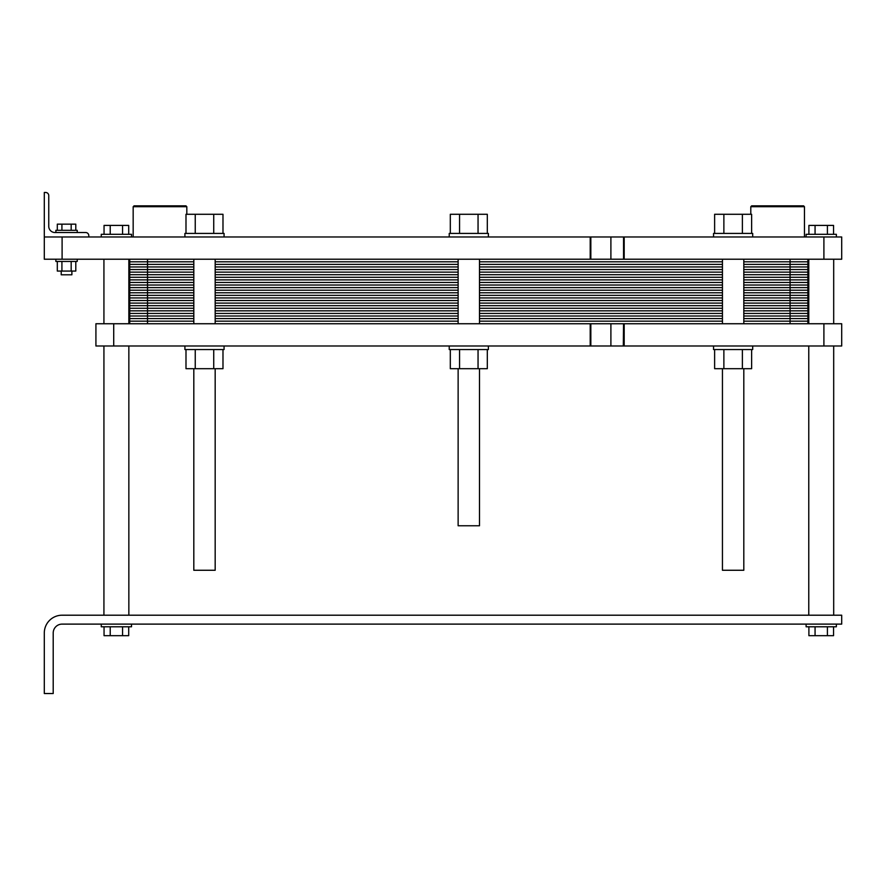 <?xml version="1.0" encoding="UTF-8"?>
<svg xmlns="http://www.w3.org/2000/svg" width="886" height="886" viewBox="0 0 886 886"><rect width="100%" height="100%" fill="white"/><g stroke="black" fill="none" stroke-linecap="round" stroke-linejoin="round"><path stroke-width="1.33" d="M215.176 368.687L215.176 570.263L193.812 570.263L193.812 368.687M104.05 626.779L104.05 635.672L110.218 635.672L110.218 626.779M128.714 626.779L128.714 635.672L110.218 635.672M122.556 626.779L122.556 635.672M808.896 626.779L808.896 635.672L815.065 635.672L815.065 626.779M833.56 626.779L833.56 635.672L815.065 635.672M827.402 626.779L827.402 635.672M131.516 624.109L131.516 626.779L101.259 626.779L101.259 624.109M836.362 624.109L836.362 626.779L806.105 626.779L806.105 624.109M841.7 615.205L62.098 615.205A17.798 17.798 0 0 0 44.3 633.003L44.3 693.528L53.204 693.528L53.204 633.003A8.904 8.904 0 0 1 62.098 624.109L841.7 624.109L841.7 615.205M743.808 368.687L743.808 570.263L722.444 570.263L722.444 368.687L722.444 570.263M458.128 368.687L458.128 525.763L479.492 525.763L479.492 368.687M723.873 233.417L723.873 214.279L751.627 214.279L751.627 233.417M714.625 233.417L714.625 214.279L723.873 214.279M742.379 233.417L742.379 214.279M459.557 233.417L459.557 214.279L487.311 214.279L487.311 233.417M450.31 233.417L450.31 214.279L459.557 214.279M478.052 233.417L478.052 214.279M195.241 233.417L195.241 214.279L222.984 214.279L222.984 233.417M185.994 233.417L185.994 214.279L195.241 214.279M213.736 233.417L213.736 214.279M748.581 236.972L44.3 236.972L44.3 259.221L841.7 259.221L841.7 236.972L748.581 236.972M713.551 236.972L713.551 233.417L752.701 233.417L752.701 236.972M449.224 236.972L449.224 233.417L488.385 233.417L488.385 236.972M184.908 236.972L184.908 233.417L224.069 233.417L224.069 236.972M159.989 206.715L186.824 206.715L185.938 205.829L134.052 205.829L133.166 206.715L159.989 206.715M777.62 206.715L804.455 206.715L803.569 205.829L751.682 205.829L750.796 206.715L777.62 206.715M57.302 261.448L57.302 271.061L61.92 271.061L61.92 261.448M75.797 261.448L75.797 271.061L61.92 271.061M71.168 261.448L71.168 271.061M61.92 230.305L61.92 224.158L75.797 224.158L75.797 230.305M57.302 230.305L57.302 224.158L61.92 224.158M71.168 230.305L71.168 224.158M71.888 271.061L71.888 274.793L61.212 274.793L61.212 271.061M77.226 259.221L77.226 261.448L55.873 261.448L55.873 259.221M66.55 230.305L77.226 230.305L77.226 232.531L85.687 232.531L54.976 232.531L55.873 232.531L55.873 230.305L66.55 230.305M128.714 234.303L128.714 225.409L122.556 225.409L122.556 234.303M110.218 234.303L110.218 225.409L122.556 225.409M104.05 234.303L104.05 225.409L110.218 225.409M833.56 234.303L833.56 225.409L827.402 225.409L827.402 234.303M815.065 234.303L815.065 225.409L827.402 225.409M808.896 234.303L808.896 225.409L815.065 225.409M101.259 236.972L101.259 234.303L131.516 234.303L131.516 236.972M806.105 236.972L806.105 234.303L836.362 234.303L836.362 236.972M623.556 236.972L623.556 259.221M48.752 226.295A6.224 6.224 0 0 0 54.976 232.531A6.224 6.224 0 0 1 48.752 226.295L48.752 195.596A3.112 3.112 0 0 0 45.64 192.472L44.3 192.472L45.64 192.472M88.799 236.972L88.799 235.643A3.112 3.112 0 0 0 85.687 232.531M44.3 192.472L44.3 236.972M823.902 259.221L823.902 236.972M62.098 259.221L62.098 236.972M623.556 345.994L113.718 345.994L113.718 323.744L841.7 323.744L841.7 345.994L624.187 345.994L624.187 323.744M185.994 349.549L185.994 368.687L222.984 368.687L222.984 349.549M195.241 349.549L195.241 368.687M213.736 349.549L213.736 368.687M184.908 345.994L184.908 349.549L224.069 349.549L224.069 345.994M113.718 323.744L95.921 323.744L95.921 345.994L113.718 345.994M623.556 323.744L623.301 345.994L624.187 345.994M713.551 345.994L713.551 349.549L752.701 349.549L752.701 345.994M751.627 349.549L751.627 368.687L742.379 368.687L742.379 349.549M714.625 349.549L714.625 368.687L742.379 368.687M723.873 349.549L723.873 368.687M449.224 345.994L449.224 349.549L488.385 349.549L488.385 345.994M487.311 349.549L487.311 368.687L478.052 368.687L478.052 349.549M450.31 349.549L450.31 368.687L478.052 368.687M459.557 349.549L459.557 368.687M823.902 345.994L823.902 323.744M807.877 323.744L807.877 259.221M807.877 272.124L743.808 272.124L807.877 272.124L790.079 272.124L790.079 259.221M722.444 272.124L479.492 272.124M458.128 272.124L215.176 272.124M129.733 323.744L129.733 310.842L193.812 310.842L129.733 310.842L129.733 297.94L193.812 297.94L129.733 297.94L129.733 285.037L193.812 285.037L129.733 285.037L129.733 272.124L193.812 272.124L129.733 272.124L129.733 259.221M807.877 285.037L743.808 285.037L807.877 285.037L790.079 285.037L790.079 272.124L743.808 272.124M722.444 285.037L479.492 285.037M458.128 285.037L215.176 285.037M807.877 297.94L743.808 297.94L807.877 297.94L790.079 297.94L790.079 285.037L743.808 285.037M722.444 297.94L479.492 297.94M458.128 297.94L215.176 297.94M807.877 310.842L743.808 310.842L807.877 310.842L790.079 310.842L790.079 297.94L743.808 297.94M722.444 310.842L479.492 310.842M458.128 310.842L215.176 310.842M129.733 261.802L193.812 261.802M215.176 261.802L458.128 261.802M479.492 261.802L722.444 261.802M743.808 261.802L807.877 261.802M129.733 264.382L193.812 264.382M215.176 264.382L458.128 264.382M479.492 264.382L722.444 264.382M743.808 264.382L807.877 264.382M129.733 266.963L193.812 266.963M215.176 266.963L458.128 266.963M479.492 266.963L722.444 266.963M743.808 266.963L807.877 266.963M129.733 269.543L193.812 269.543M215.176 269.543L458.128 269.543M479.492 269.543L722.444 269.543M743.808 269.543L807.877 269.543M147.53 323.744L147.53 272.124L193.812 272.124M147.53 259.221L147.53 272.124L129.733 272.124M129.733 274.704L193.812 274.704M215.176 274.704L458.128 274.704M479.492 274.704L722.444 274.704M743.808 274.704L807.877 274.704M129.733 277.296L193.812 277.296M215.176 277.296L458.128 277.296M479.492 277.296L722.444 277.296M743.808 277.296L807.877 277.296M129.733 279.876L193.812 279.876M215.176 279.876L458.128 279.876M479.492 279.876L722.444 279.876M743.808 279.876L807.877 279.876M129.733 282.457L193.812 282.457M215.176 282.457L458.128 282.457M479.492 282.457L722.444 282.457M743.808 282.457L807.877 282.457M129.733 285.037L193.812 285.037M129.733 287.618L193.812 287.618M215.176 287.618L458.128 287.618M479.492 287.618L722.444 287.618M743.808 287.618L807.877 287.618M129.733 290.198L193.812 290.198M215.176 290.198L458.128 290.198M479.492 290.198L722.444 290.198M743.808 290.198L807.877 290.198M129.733 292.779L193.812 292.779M215.176 292.779L458.128 292.779M479.492 292.779L722.444 292.779M743.808 292.779L807.877 292.779M129.733 295.359L193.812 295.359M215.176 295.359L458.128 295.359M479.492 295.359L722.444 295.359M743.808 295.359L807.877 295.359M129.733 297.94L193.812 297.94M129.733 300.52L193.812 300.52M215.176 300.52L458.128 300.52M479.492 300.52L722.444 300.52M743.808 300.52L807.877 300.52M129.733 303.101L193.812 303.101M215.176 303.101L458.128 303.101M479.492 303.101L722.444 303.101M743.808 303.101L807.877 303.101M129.733 305.681L193.812 305.681M215.176 305.681L458.128 305.681M479.492 305.681L722.444 305.681M743.808 305.681L807.877 305.681M129.733 308.262L193.812 308.262M215.176 308.262L458.128 308.262M479.492 308.262L722.444 308.262M743.808 308.262L807.877 308.262M129.733 310.842L193.812 310.842M743.808 310.842L790.079 310.842L790.079 323.744M129.733 313.422L193.812 313.422M215.176 313.422L458.128 313.422M479.492 313.422L722.444 313.422M743.808 313.422L807.877 313.422M129.733 316.003L193.812 316.003M215.176 316.003L458.128 316.003M479.492 316.003L722.444 316.003M743.808 316.003L807.877 316.003M129.733 318.583L193.812 318.583M215.176 318.583L458.128 318.583M479.492 318.583L722.444 318.583M743.808 318.583L807.877 318.583M129.733 321.164L193.812 321.164M215.176 321.164L458.128 321.164M479.492 321.164L722.444 321.164M743.808 321.164L807.877 321.164M624.187 259.221L624.187 236.972M610.897 259.221L610.897 236.972M590.84 259.221L590.84 236.972M590.209 259.221L590.209 236.972M590.209 345.994L590.209 323.744M590.84 345.994L590.84 323.744M610.897 345.994L610.897 323.744M722.444 259.221L722.444 323.744M743.808 259.221L743.808 323.744M186.824 214.279L186.824 206.715M133.166 236.972L133.166 206.715M804.455 206.715L804.455 236.972L804.455 206.715L803.569 205.829M750.796 206.715L750.796 214.279L750.796 206.715L751.682 205.829M103.928 259.221L103.928 323.744M103.928 345.994L103.928 615.205M128.847 259.221L128.847 323.744M128.847 345.994L128.847 615.205M808.774 259.221L808.774 323.744M808.774 345.994L808.774 615.205M833.693 259.221L833.693 323.744M833.693 345.994L833.693 615.205M458.128 259.221L458.128 323.744M479.492 259.221L479.492 323.744M193.812 259.221L193.812 323.744M215.176 259.221L215.176 323.744"/></g></svg>
